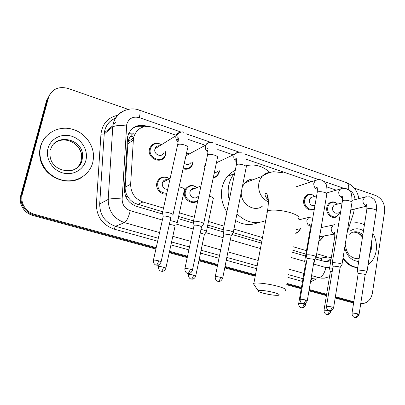 <?xml version="1.0" encoding="UTF-8"?>
<svg xmlns="http://www.w3.org/2000/svg" width="405" height="405" viewBox="0 0 405 405"><rect width="100%" height="100%" fill="white"/><g stroke="black" fill="none" stroke-linecap="round" stroke-linejoin="round"><path stroke-width="0.61" d="M300.475 228.8L298.693 231.802L295.777 233.477M197.853 200.521C192.653 206.044 182.468 199.25 184.528 191.54L185.505 189.054C188.745 184.898 192.618 184.391 197.119 187.525M166.657 194.005C161.018 195.144 155.292 188.715 156.836 182.918L157.226 181.663C160.258 176.448 164.42 175.486 169.71 178.777M323.519 236.803L320.223 240.342L318.897 240.762M193.079 161.377L192.886 163.372L192.061 165.574C189.945 168.855 186.948 169.933 183.08 168.814M165.797 151.536L165.291 155.53C162.172 164.951 146.807 158.79 149.491 149.07L149.612 148.62C152.083 143.233 156.077 141.902 161.6 144.636M219.454 170.804L219.292 172.069L217.682 175.461L215.865 177.01L213.238 177.896M204.166 170.824L204.14 167.078L205.649 163.848M314.346 208.975L314.037 209.177C309.314 212.423 302.348 206.191 303.735 199.893L304.722 197.22L306.539 195.261C309.04 193.722 311.567 193.924 314.108 195.863M339.299 213.678L336.464 216.832C331.867 219.556 325.559 213.496 326.815 207.502C327.23 205.305 328.263 203.69 329.918 202.652C332.181 201.437 334.444 201.665 336.702 203.335M347.08 232.88L353.545 213.146L354.294 209.117M133.731 132.941L132.516 133.954C130.238 136.105 128.739 138.723 128.015 141.816L125.155 187.201C125.013 190.507 125.844 193.59 127.646 196.455C129.549 199.513 132.065 201.837 135.204 203.426L162.683 211.785M137.578 130.263L135.979 131.564L136.652 131.26M316.138 257.15L321.813 258.623L321.312 260.739M178.605 216.488L193.524 220.902M207.755 225.109L223.266 229.696M233.381 232.683L261.833 241.096M292.795 250.249L305.886 254.117M352.431 200.298L352.234 199.913M316.69 253.738L327.787 257.048L331.361 257.504M176.124 135.27L152.574 127.195C142.854 124.922 136.49 128.486 133.488 137.892L130.638 184.219C130.785 192.993 134.895 198.916 142.98 201.989L163.509 208.104M179.4 212.838L194.294 217.277M208.499 221.51L223.99 226.122M233.923 229.083L262.496 237.593M293.407 246.802L306.479 250.7M336.302 190.158L326.769 186.892M311.744 181.744L246.432 159.362M233.265 154.847L217.763 149.536M205.35 145.284L188.001 139.335M186.624 152.68L189.216 153.971M193.889 202.444L194.375 201.731M354.238 188.062L375.936 195.615C382.224 198.592 385.109 203.963 384.598 211.734L372.408 293.053C371.248 299.001 368.165 302.494 363.158 303.532L360.749 303.548M156.219 247.647L34.526 214.326C29.008 212.66 25.14 209.218 22.918 203.988C21.657 200.683 21.465 197.362 22.341 194.015L48.489 97.671C51.891 89.1 58.381 86.017 67.959 88.417L128.193 109.38M353.803 301.745L335.386 296.703M326.632 294.303L309.182 289.529M301.467 287.418L286.887 283.424M255.469 274.823L225.018 266.485M217.718 264.485L199.189 259.413M187.525 256.218L169.553 251.297M361.032 303.618L360.733 303.654L361.032 303.618M34.526 214.326L33.681 214.903L156.062 248.356L33.681 214.903C28.193 213.248 24.34 209.82 22.133 204.621C20.878 201.336 20.69 198.03 21.561 194.704L47.598 98.83L50.372 93.56M353.702 302.383L335.279 297.351L353.702 302.383M326.521 294.956L309.071 290.183L326.521 294.956M301.355 288.076L286.77 284.087L301.355 288.076M255.342 275.496L224.881 267.168L255.342 275.496M217.576 265.174L199.047 260.106L217.576 265.174M187.378 256.917L169.401 252.001L187.378 256.917M147.344 126.33L146.559 126.061C136.834 123.808 130.516 127.393 127.61 136.809L124.396 188.852C124.527 197.519 128.598 203.361 136.612 206.378L162.947 214.129M314.938 258.866L325.139 261.605L327.939 261.422L330.89 260.349M178.144 218.604L193.595 223.15M207.319 227.19L223.342 231.908M231.989 234.449L261.453 243.121M292.435 252.244L305.542 256.102M132.298 128.547C135.837 126.294 139.745 125.692 144.008 126.735M331.128 258.916L326.222 261.625M155.905 249.055L32.851 215.47L33.681 214.903C28.193 213.248 24.34 209.82 22.133 204.621C20.878 201.336 20.69 198.03 21.561 194.704L47.598 98.83L48.489 97.671M353.606 303.016L335.178 297.989M326.42 295.594L308.959 290.83M301.244 288.725L286.654 284.74M255.216 276.164L224.745 267.847M217.439 265.852L198.906 260.795M187.231 257.605L169.249 252.7M32.851 215.47C27.383 213.825 23.556 210.418 21.354 205.249C20.108 201.979 19.921 198.688 20.787 195.377L46.717 99.974L47.598 98.83M216.523 176.043L216.979 176.19M352.821 223.17C356.754 222.269 360.617 222.826 364.404 224.841M372.868 233.315C375.906 238.753 377.009 244.559 376.174 250.735C375.162 256.866 372.458 261.544 368.064 264.769M357.752 267.533C351.793 266.829 346.903 263.523 343.091 257.626M357.726 267.675C351.849 267.275 346.913 264.273 342.924 258.668M273.795 292.486C265.867 290.608 260.633 290.01 258.101 290.689C257.661 291.296 259.478 292.162 263.549 293.271C269.963 294.835 274.909 295.508 278.382 295.28C280.29 294.825 278.756 293.893 273.795 292.486M254.33 285.049L253.363 283.606L253.864 283.343C256.365 282.31 268.981 283.834 277.815 286.279C284.74 288.259 287.342 289.691 285.611 290.587M267.052 199.199L267.619 195.812M254.679 179.126C250.806 178.777 247.506 180.028 244.787 182.878L242.317 186.832M248.305 180.225L249.434 181.116M229.281 199.954C227.985 195.028 227.818 190.163 228.769 185.358C229.696 180.919 231.478 177.036 234.12 173.71L234.728 172.981M246.478 165.675C254.993 163.843 262.779 166.075 269.841 172.373M226.856 211.942C222.067 204.474 220.452 196.491 222.011 187.991C222.927 183.632 224.689 179.82 227.301 176.55L230.982 172.874L235.3 170.161M241.233 192.299C240.575 204.348 255.003 213.091 262.921 205.694M265.71 220.558C255.459 224.699 245.875 222.461 236.95 213.845M258.218 222.558C250.73 225.732 243.197 225.064 235.619 220.553M245.855 181.845L246.453 182.25M40.773 146.215C44.18 133.321 58.35 125.646 71.574 129.013C84.827 132.238 94.598 145.522 93.433 158.471L92.775 162.42C89.996 173.689 78.798 181.698 66.521 180.782C54.25 179.941 42.834 170.06 40.434 157.94C39.644 153.94 39.761 150.032 40.773 146.215M83.101 176.403C68.83 187.733 43.264 177.385 40.11 158.269C39.32 154.275 39.437 150.371 40.449 146.559C41.512 142.687 43.391 139.3 46.089 136.394M340.549 212.387L337.886 213.02C334.403 213.759 332.576 212.007 332.404 207.76L334.186 204.991L335.811 204.576M339.739 212.579L336.823 216.255C332.51 218.821 326.587 213.126 327.767 207.497C328.151 205.431 329.123 203.912 330.683 202.94C333.077 201.7 335.391 202.09 337.623 204.11M366.945 272.094C367.34 271.76 366.702 271.335 365.042 270.818L358.126 269.943L357.261 270.211L357.362 270.601M359.083 314.422L365.118 275.02L363.741 274.109L358.744 273.466L358.136 273.876M314.953 205.477C311.354 206.226 309.471 204.444 309.304 200.126L310.929 197.478L312.863 196.916M314.422 208.55L314.351 208.595C309.921 211.648 303.375 205.796 304.676 199.883L305.608 197.372L307.319 195.529C309.81 194.025 312.28 194.309 314.731 196.379M341.942 264.754C342.377 264.394 341.699 263.933 339.906 263.371L332.956 262.506L332.191 262.764L332.292 263.194M333.619 307.643L340.073 267.705C340.387 267.452 339.896 267.123 338.595 266.723L333.578 266.09L333.037 266.515M316.108 257.17C316.589 256.78 315.859 256.284 313.921 255.677C311.146 254.932 308.823 254.644 306.944 254.826L306.276 255.064L306.382 255.54M307.289 300.642L314.189 260.152C314.538 259.878 314.012 259.524 312.609 259.089L307.572 258.466L307.096 258.901M219.394 170.834L217.49 175.198L215.622 176.585L213.384 177.208M233.179 232.845C233.822 232.369 232.915 231.741 230.455 230.956C227.423 230.136 225.074 229.868 223.413 230.151L223.034 230.318L223.155 230.931M222.694 278.139L231.103 235.912C231.564 235.578 230.911 235.128 229.129 234.566L224.046 233.974L223.773 234.449M217.46 171.685L214.194 173.33M186.118 154.999L187.318 154.994M186.583 152.867L189.135 154.016M192.998 161.418L192.051 165.053C189.955 168.262 187.029 169.239 183.262 167.979M203.573 224.162C204.272 223.656 203.295 222.978 200.632 222.122C197.503 221.277 195.149 221.014 193.57 221.332L193.408 222.132M192.456 270.105L201.432 227.256C201.938 226.901 201.224 226.415 199.3 225.803C197.043 225.2 195.342 225.003 194.203 225.226L193.995 225.701M191.114 162.375C189.282 164.906 187.014 165.194 184.305 163.235M163.868 152.675C162.167 158.097 153.379 154.629 154.902 149.096L154.994 148.751C155.834 146.58 157.418 145.592 159.742 145.795M165.691 151.597L165.2 155.054C162.289 163.924 147.845 158.142 150.366 149.01L150.483 148.564C152.72 143.623 156.396 142.332 161.499 144.696M172.814 215.202L172.894 215.171C173.654 214.63 172.596 213.896 169.71 212.969C166.48 212.093 164.121 211.835 162.638 212.2L162.572 213.005M161.109 261.772L170.687 218.29C171.234 217.91 170.465 217.389 168.379 216.721C166.045 216.093 164.344 215.905 163.271 216.154L163.129 216.635M332.763 268.171L330.237 268.12L329.503 268.353L329.594 268.733M321.276 226.77L321.985 227.433M332.211 271.563L330.829 271.558L330.313 271.937M334.778 234.009L319.575 236.768M323.798 236.14L320.593 239.77L318.988 240.226M306.767 260.8L304.692 261.002L304.702 261.478M306.165 264.308L305.395 264.723M298.394 229.108L296.48 229.539M314.057 263.063L313.804 262.42M300.535 228.633L297.533 232.343L295.873 232.936M198.101 196.197C195.549 200.267 188.745 196.557 190.016 191.752L190.618 190.264C191.697 188.71 193.165 188.087 195.028 188.406M197.984 199.903C193.134 205.168 183.485 198.799 185.424 191.519L186.351 189.17C189.292 185.369 192.846 184.837 197.017 187.566M195.752 275.942L204.297 234.87C204.743 234.546 204.059 234.1 202.252 233.538L200.212 233.077M206.347 231.893C206.884 231.139 205.092 230.318 200.976 229.432M167.685 189.393C163.888 189.155 162.086 187.054 162.289 183.095L162.547 182.285C163.625 180.164 165.336 179.329 167.675 179.774M166.809 193.317C160.431 193.018 157.403 189.54 157.717 182.888L158.092 181.688C160.851 176.904 164.683 175.952 169.594 178.833M165.888 268.09L174.98 226.435C175.461 226.086 174.727 225.61 172.773 224.998L169.351 224.36M176.975 223.479L177.091 223.433C177.471 222.436 175.162 221.5 170.171 220.619M128.572 133.645L132.516 133.954M330.343 257.494L331.234 258.258M134.607 205.644L135.204 203.426M125.651 196.329L127.646 196.455M141.882 127.428L142.064 126.355M319.753 258.218L327.787 257.048M137.675 204.388L142.98 201.989M125.155 187.201L130.638 184.219M127.717 143.983L133.204 140.09M355.023 199.63C354.648 194.967 352.568 191.762 348.781 190.021M358.815 198.652C357.529 190.785 353.393 185.424 346.407 182.574C348.356 183.465 349.08 185.895 348.583 189.854M181.263 132.131L139.325 117.637C133.063 116.114 128.871 118.3 126.76 124.198L122.123 198.997C122.204 204.803 124.932 208.707 130.309 210.711L162.37 220.031M159.58 232.561L124.497 222.628C113.78 218.72 108.348 210.99 108.196 199.442L112.757 126.932L113.309 123.348C115.172 116.665 119.303 112.251 125.697 110.099M115.815 118.002C110.125 120.28 106.444 124.451 104.763 130.516L104.227 133.979L112.757 126.932C115.303 125.469 119.88 125.16 126.487 126.006M317.014 278.706L310.498 281.814M302.505 281.44L287.96 277.4M256.628 268.697L226.253 260.258M218.978 258.238L200.5 253.11M188.872 249.875L170.951 244.898M157.651 241.208L114.088 229.103C102.424 224.912 96.527 216.564 96.385 204.049L100.956 134.192C102.288 123.722 107.958 117.399 117.956 115.222M22.341 194.015L20.787 195.377M329.528 276.686L324.435 278.149L321.707 278.184L318.983 277.683L311.065 278.493M310.898 279.46L312.017 279.207M122.123 198.997C115.39 198.364 110.747 198.511 108.196 199.442L99.696 203.953C99.822 215.085 105.072 222.527 115.45 226.279L158.309 238.256M100.956 134.192L104.227 133.979L99.696 203.953L96.385 204.049M130.309 210.711C128.593 217.212 126.659 221.186 124.497 222.628L115.45 226.279L114.088 229.103M313.536 263.989L325.853 267.573C324.552 273.41 322.264 276.782 318.983 277.683L311.561 275.582M303.892 273.41L289.398 269.31M258.177 260.471L227.919 251.905M220.664 249.855L202.262 244.645M190.674 241.365L172.824 236.312M171.588 241.972L189.489 246.974M201.103 250.224L219.55 255.378M226.82 257.413L257.155 265.893M288.451 274.641L302.975 278.701M343.526 188.203L323.823 181.394M318.674 179.612L243.881 153.768M239.041 152.098L215.394 143.927M210.656 142.287L185.915 133.736M176.509 224.142L193.291 229.022M205.73 232.642L223.12 237.7M230.329 239.795L260.43 248.548M291.489 257.58L304.626 261.402M325.853 267.573L329.69 267.624M115.82 117.992C109.239 120.644 105.411 125.575 104.338 132.789L112.873 125.702L113.435 123.247C116.438 112.251 128.881 106.186 139.305 110.109C140.302 110.707 140.312 113.218 139.325 117.637M146.104 126.39L146.559 126.061M130.633 136.07L133.67 137.082M349.156 234.389L352.087 232.409C355.889 231.052 359.478 231.842 362.855 234.778M350.29 230.931C354.512 228.131 358.911 228.066 363.488 230.739M371.319 243.466L371.314 249.222L369.638 254.477M359.169 258.441L357.539 258.992M359.108 258.805L357.681 258.987M352.917 232.121C356.633 231.913 359.842 233.457 362.551 236.753M358.693 261.493C351.626 260.754 346.969 256.254 344.721 247.981M298.389 218.796C300.216 217.161 297.781 215.192 291.084 212.888C282.533 210.079 270.11 209.188 267.487 211.132L266.774 212.033L267.113 213.121M270.616 172.327C267.31 172.474 264.5 173.791 262.187 176.276L260.076 179.425L258.835 183.166C257.894 191.788 261.068 198.05 268.368 201.958M50.539 149.896C54.802 132.212 84.012 138.804 82.524 156.659L82.063 159.955C80.499 165.387 76.95 168.931 71.422 170.581M47.977 148.458C50.554 138.556 61.843 132.936 71.867 136.267C81.931 139.457 88.427 150.619 85.916 160.279C83.551 169.984 72.601 175.957 62.365 172.819C52.093 169.832 45.254 158.309 47.977 148.458M53.85 143.962C63.479 134.222 82.696 143.76 81.602 157.398L81.142 160.679C80.276 163.954 78.504 166.632 75.831 168.708M357.63 313.865C357.169 316.032 356.289 317.231 354.988 317.459L355.327 317.535C355.008 317.328 356.962 318.644 359.058 314.614L357.63 313.865C355.013 313.247 353.14 313.024 352.021 313.197L351.991 313.389M358.177 273.613L352.021 313.197C351.94 316.583 354.502 317.5 354.188 317.252L354.618 317.409M366.884 206.054L366.348 205.958C363.903 204.986 362.769 203.016 362.951 200.05L364.794 197.113L366.312 196.678M367.001 271.725L376.285 210.934C376.696 210.438 376.093 209.896 374.473 209.314L374.225 209.233C370.793 208.352 368.347 208.276 366.874 209.005L366.793 209.532M332.054 307.046C331.574 309.248 330.708 310.473 329.452 310.726L329.786 310.802C329.462 310.589 331.422 311.936 333.583 307.856C333.887 307.684 333.381 307.415 332.054 307.046C329.457 306.433 327.61 306.21 326.501 306.377L326.465 306.59M333.087 266.222L326.501 306.377C326.374 309.82 328.956 310.762 328.642 310.513L329.098 310.675M342.564 197.858L342.25 197.787C339.729 196.79 338.57 194.785 338.772 191.778L340.453 188.963L342.235 188.381M342.007 264.343L351.93 202.773C352.391 202.242 351.742 201.66 350.001 201.027L349.743 200.941C346.356 200.06 343.931 199.979 342.473 200.703L342.377 201.28M305.608 299.999C305.112 302.231 304.256 303.487 303.046 303.76L303.401 303.841C303.092 303.634 305.046 304.98 307.248 300.869C307.587 300.687 307.041 300.399 305.608 299.999C303.041 299.386 301.204 299.163 300.11 299.33L300.07 299.563M307.152 258.582L300.11 299.33C299.943 302.829 302.54 303.801 302.231 303.542L302.712 303.72M317.434 189.368L317.378 189.358C314.776 188.325 313.586 186.285 313.814 183.237L315.287 180.6L317.383 179.815M316.183 256.724L326.784 194.354C327.291 193.782 326.602 193.15 324.719 192.466L324.451 192.38C321.109 191.494 318.715 191.413 317.267 192.127L317.156 192.755M220.583 277.334C220.016 279.678 219.216 281.024 218.179 281.379L218.543 281.47C218.234 281.252 220.219 282.675 222.634 278.438C223.084 278.215 222.396 277.845 220.583 277.334C218.093 276.726 216.321 276.499 215.263 276.656L215.202 276.954M233.29 232.273L246.179 167.381C246.858 166.678 246.007 165.883 243.628 165.002L243.329 164.906C240.135 164.025 237.831 163.919 236.424 164.592L236.262 165.392M236.773 161.98C234.495 160.582 233.523 158.547 233.862 155.879L234.505 154.264L237.77 152.376M190.168 269.229C189.581 271.608 188.801 272.99 187.834 273.375L188.411 273.486C187.996 273.588 190.932 273.896 192.39 270.418C192.876 270.181 192.137 269.786 190.168 269.229C187.712 268.621 185.961 268.393 184.913 268.545L184.847 268.864M194.091 225.266L184.913 268.545C184.558 272.281 187.272 273.4 186.958 273.117L187.576 273.355M203.7 223.55L217.444 157.773C218.184 157.019 217.267 156.163 214.69 155.201L214.387 155.1C211.238 154.224 208.97 154.113 207.578 154.761L207.395 155.621M207.988 152.133C205.877 150.645 205.006 148.64 205.375 146.129L205.725 145.081C206.499 143.552 207.724 142.727 209.395 142.601M158.628 260.82C158.011 263.24 157.251 264.657 156.36 265.072L156.943 265.194C156.517 265.29 159.509 265.634 161.038 262.106C161.565 261.853 160.76 261.422 158.628 260.82C156.193 260.212 154.467 259.985 153.434 260.132L153.358 260.471M163.23 216.169L153.434 260.132C153.029 263.933 155.783 265.098 155.469 264.809L156.127 265.057M173.036 214.518L187.692 147.82C188.497 147.02 187.505 146.099 184.715 145.051L184.402 144.944C181.308 144.074 179.071 143.947 177.699 144.575L177.491 145.491M178.17 141.892C176.256 140.332 175.497 138.383 175.886 136.04L175.983 135.67C176.666 133.741 178.008 132.678 179.997 132.486M329.331 310.903C328.87 313.014 328.04 314.189 326.84 314.422L327.169 314.488C326.83 314.285 328.723 315.596 330.814 311.658L329.331 310.903C326.825 310.316 325.048 310.098 324.005 310.25L323.975 310.438M330.353 271.679L324.005 310.25C323.899 313.576 326.4 314.467 326.091 314.224L326.516 314.376M334.758 233.867L334.616 233.842C332.161 232.926 331.037 230.997 331.234 228.05L333.28 225.013L334.758 224.638M336.52 236.885L334.707 237.219L334.636 237.659M303.947 304.216C303.466 306.357 302.651 307.552 301.497 307.805L301.831 307.881C301.522 307.678 303.406 308.99 305.537 305.026C305.841 304.859 305.309 304.59 303.947 304.216C301.467 303.628 299.705 303.411 298.672 303.563L298.642 303.765M305.446 264.445L298.672 303.563C298.531 306.939 301.052 307.851 300.738 307.603L301.193 307.765M310.296 226.203C307.82 225.226 306.696 223.271 306.929 220.34L308.787 217.419L310.554 216.903M310.832 229.265L310.159 229.503L310.078 229.979M193.57 275.117C193.008 277.395 192.259 278.711 191.327 279.06L191.879 279.161C191.469 279.258 194.304 279.566 195.696 276.215C196.126 275.997 195.418 275.633 193.57 275.117C191.185 274.534 189.499 274.317 188.517 274.458L188.457 274.732M206.454 231.366L213.238 198.673C213.886 198.055 212.878 197.321 210.215 196.46L209.405 196.243M163.529 267.199C162.942 269.512 162.218 270.859 161.347 271.234L161.904 271.345C161.484 271.441 164.369 271.775 165.827 268.378C166.288 268.15 165.523 267.756 163.529 267.199C161.17 266.617 159.504 266.399 158.532 266.531L158.466 266.824M158.922 264.769L158.532 266.531C158.173 270.191 160.841 271.274 160.527 270.996L161.134 271.223M177.213 222.866L184.427 189.743C185.125 189.089 184.042 188.3 181.177 187.368L179.111 186.877M297.214 232.921L295.822 233.214M320.223 240.342L318.927 240.585M314.037 209.177L310.817 210.018M336.464 216.832L333.766 217.455M128.015 141.816L133.488 137.892M22.918 203.988L21.354 205.249M346.407 182.574L139.305 110.109M115.739 122.548L113.096 124.3M327.154 261.352L329.29 261.058M359.124 258.714L358.04 258.856L359.169 258.415M362.465 237.3C360.096 233.852 356.921 232.126 352.947 232.121M359.108 258.81C351.206 258.76 346.68 254.325 345.526 245.516M258.101 290.689L253.363 283.606M268.323 200.45C264.976 196.379 264.217 194 266.044 193.312C266.9 193.818 267.518 195.007 267.892 196.886C268.085 197.61 269.001 201.523 267.487 211.132L253.864 283.343M244.787 182.878L262.187 176.276C266.207 173.477 271.714 171.755 273.714 171.73L282.406 172.631M234.12 173.71L227.301 176.55M59.201 140.788C69.685 137.042 82.235 146.782 81.602 157.398L82.524 156.659L82.114 159.919C79.35 176.119 51.85 173.294 50.129 156.3M40.434 157.94L40.11 158.269M376.361 210.413C376.761 206.191 376.291 203.001 374.949 200.855C374.681 199.63 373.03 198.278 369.998 196.795L364.794 197.113L352.208 200.353M334.186 204.991L342.103 202.956M330.683 202.94L328.916 203.406M366.824 205.765L366.221 204.647C366.712 204.363 366.93 205.816 366.874 209.005L357.342 270.145M358.121 273.653L357.261 270.211M350.776 209.952L366.895 206.115M365.194 274.808L366.834 272.155M352.021 202.201C351.96 190.021 350.153 191.185 345.905 188.457L340.453 188.963L327.007 192.841M310.929 197.478L316.624 195.833M307.319 195.529L305.648 196.025M342.508 197.478C341.617 196.506 341.405 196.055 341.866 196.116C342.341 195.676 342.539 197.205 342.473 200.703L332.277 262.698M333.021 266.267L332.191 262.764M340.159 267.472L341.82 264.814M326.891 193.727C327.098 187.636 326.638 184.24 325.519 183.541C325.159 182.29 323.661 181.06 321.028 179.85L319.013 179.597L316.872 179.952L296.212 186.776M317.388 188.907C316.416 187.707 316.194 187.161 316.715 187.262C317.287 186.867 317.474 188.487 317.267 192.127L306.372 254.993M307.086 258.633L306.276 255.064M314.29 259.899L315.976 257.231M216.402 162.775L234.505 154.264C236.024 152.619 238.292 151.951 241.304 152.265M205.421 164.906L204.783 165.21M236.798 161.301C235.599 159.691 235.366 158.745 236.105 158.461C236.211 159.119 237.219 157.332 236.424 164.592L223.155 230.243M223.768 234.09L223.034 230.318M217.971 281.369L217.323 281.136C217.637 281.409 214.959 280.331 215.263 276.656L223.854 234.039M231.24 235.583L233.017 232.91M185.956 155.728L205.725 145.081C207.147 143.076 209.532 142.195 212.888 142.433M208.038 151.409C206.869 149.88 206.646 148.736 207.375 147.972C207.785 148.974 208.545 147.607 207.578 154.761L193.418 221.393M193.995 225.317L193.286 221.469M201.584 226.906L203.401 224.228M154.994 148.751L175.983 135.67C176.782 134.86 181.268 130.678 183.465 132.258M150.483 148.564L149.46 149.212M178.256 141.137C176.899 138.885 176.686 137.452 177.613 136.839C178.195 138.115 178.883 136.966 177.699 144.575L162.587 212.22M163.134 216.224L162.445 212.296M338.474 225.013L333.28 225.013L321.13 227.615M334.702 233.589L334.054 232.343C334.682 232.156 334.9 233.781 334.707 237.219L329.579 268.292M330.303 271.72L329.503 268.353M330.844 311.475L330.971 310.696M298.176 220.006L308.787 217.419L312.974 216.893M310.245 225.858C309.309 224.78 309.081 224.284 309.567 224.36C310.154 223.874 310.357 225.59 310.159 229.503L304.692 261.002M305.385 264.49L304.611 261.063M314.71 259.235L314.123 262.673M313.591 263.67L313.941 263.118M305.572 304.823L305.866 303.107M190.618 190.264L200.961 185.905M186.351 189.17L185.166 189.677M191.15 279.055L190.522 278.827C190.836 279.101 188.203 278.058 188.517 274.458L188.72 273.486M204.424 234.566L206.196 231.954M162.547 182.285L170.1 178.585M158.092 181.688L157.024 182.225"/></g></svg>
